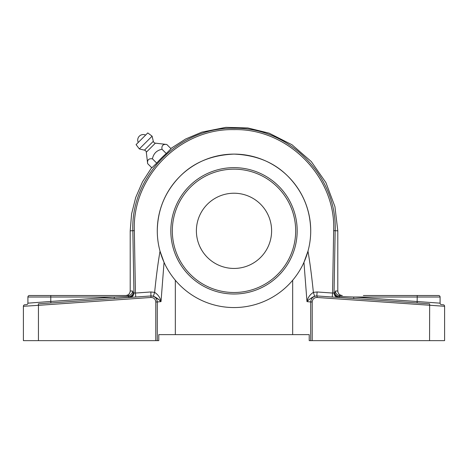 <?xml version="1.0" encoding="UTF-8"?>
<svg xmlns="http://www.w3.org/2000/svg" width="468" height="468" viewBox="0 0 468 468"><rect width="100%" height="100%" fill="white"/><g stroke="black" fill="none" stroke-linecap="round" stroke-linejoin="round"><path stroke-width="0.7" d="M146.314 152.211A2.404 2.404 0 0 0 144.477 150.152L139.335 148.935L152.1 136.17L153.317 141.307A2.404 2.404 0 0 0 155.382 143.144L166.789 144.477C163.08 143.986 161.483 145.583 162.004 149.263C156.716 150.351 153.527 153.545 152.433 158.833C148.719 158.342 147.127 159.939 147.642 163.624L146.314 152.211L155.382 143.144M166.789 144.477L171.001 148.689L166.275 153.533A102.767 102.767 0 0 0 156.704 163.11L151.854 167.836L147.642 163.624M156.704 163.11L152.433 158.833M175.33 280.268L175.33 334.626L158.787 334.626L158.787 340.645L155.785 340.645L155.785 301.965C155.47 299.081 153.861 297.578 150.959 297.467L38.44 305.335L38.44 340.645L23.4 340.645L23.4 306.283A1.503 1.503 0 0 1 24.798 304.779L26.512 304.662A1.503 1.503 0 0 0 27.91 303.159L27.91 297.022A1.503 1.503 0 0 1 29.42 295.519L128.092 295.519A4.51 4.475 90 0 0 132.567 291.002L133.169 292.991L133.947 292.933L132.848 230.829C130.595 176.313 179.168 126.974 234.006 128.302C288.709 126.933 337.422 176.272 335.152 230.829L334.053 292.933L334.831 292.991L335.433 291.002A4.51 4.475 -90 0 0 339.908 295.519L342.307 295.519C339.569 295.249 338.066 293.746 337.797 291.002L337.797 230.829L333.661 230.654C335.983 177.167 288.036 128.273 234.088 129.624C180.022 128.267 132.105 176.916 134.339 230.654L135.439 293.05L150.877 291.968L154.633 292.371C156.213 276.588 158.008 262.858 160.027 251.17L164.052 262.343C166.854 268.632 170.615 274.605 175.33 280.268A76.717 76.717 0 0 0 292.67 280.268C297.356 274.663 301.111 268.685 303.948 262.343L307.973 251.17C309.798 244.512 310.711 237.732 310.717 230.829C310.366 209.494 302.697 191.231 287.703 176.044C274.067 162.326 256.166 155.013 234 154.112C211.834 155.013 193.933 162.326 180.297 176.044C165.303 191.231 157.634 209.494 157.283 230.829C157.289 237.732 158.202 244.512 160.027 251.17M166.275 153.533L162.004 149.263M152.1 136.17L147.783 132.918L136.083 144.618L139.335 148.935M417.117 302.954L417.222 297.022L353.796 297.022L339.323 296.513L353.796 297.022L440.09 303.159A1.503 1.503 0 0 0 441.488 304.662L443.202 304.779A1.503 1.503 0 0 1 444.6 306.283L317.041 297.467C314.139 297.578 312.53 299.081 312.214 301.965L312.214 340.645L309.213 340.645L309.213 334.626L292.67 334.626L292.67 280.268M175.33 334.626L292.67 334.626M444.6 306.283A1.503 1.503 0 0 0 443.202 304.779A1.503 1.503 0 0 1 444.6 306.283L444.6 340.645L429.56 340.645L429.665 303.831L317.146 295.963L317.041 297.467M312.214 340.645L429.56 340.645M38.44 340.645L155.785 340.645M310.711 340.645L310.711 301.965L306.985 301.62L303.948 262.343A76.717 76.717 0 0 0 180.297 176.044A76.717 76.717 0 0 0 164.052 262.343L161.015 301.62L157.289 301.965L157.289 340.645M307.973 251.17C309.991 262.858 311.787 276.588 313.367 292.371L314.607 296.168C311.284 297.783 308.745 299.596 306.985 301.62C307.786 297.677 309.915 294.594 313.367 292.371L317.123 291.968L316.813 295.94L314.607 296.168M317.123 291.968L332.561 293.05L333.661 230.654M363.367 295.519L438.58 295.519A1.503 1.503 0 0 1 440.09 297.022L417.222 297.022L417.222 295.519M202.194 250.895L201.433 249.637C206.996 257.628 206.996 257.628 201.433 249.637C197.291 240.821 197.291 240.821 201.433 249.637L200.093 247.092M205.75 255.657L204.539 254.206M234 193.225A37.61 37.61 0 0 0 196.39 230.829A37.61 37.61 0 0 0 234 268.439A37.61 37.61 0 0 0 271.61 230.829A37.61 37.61 0 0 0 234 193.225C224.295 194.05 224.295 194.05 234 193.225C243.705 194.05 243.705 194.05 234 193.225L232.526 193.255M227.05 193.869L228.483 193.629M172.323 230.829A61.677 61.677 0 0 0 234 292.506A61.677 61.677 0 0 0 295.677 230.829A61.677 61.677 0 0 0 234 169.159A61.677 61.677 0 0 0 172.323 230.829M234 167.649A63.18 63.18 0 0 1 297.18 230.829A63.18 63.18 0 0 1 234 294.009A63.18 63.18 0 0 1 170.82 230.829A63.18 63.18 0 0 1 234 167.649L232.783 167.661M179.285 262.419C174.856 253.773 174.856 253.773 179.285 262.419L179.899 263.466M158.541 299.421L153.393 296.168L154.633 292.371C158.085 294.594 160.214 297.677 161.015 301.62C159.255 299.596 156.716 297.783 153.393 296.168L151.187 295.94L38.335 303.831L38.44 305.335L23.4 306.283A1.503 1.503 0 0 1 24.798 304.779A1.503 1.503 0 0 0 23.4 306.283M150.959 297.467L150.877 291.968M150.854 295.963C154.727 296.115 156.868 298.116 157.289 301.965L155.785 301.965M312.214 301.965L310.711 301.965C311.132 298.116 313.273 296.115 317.146 295.963L316.813 295.94L317.146 295.963M332.748 297.057L333.239 297.092M334.673 297.192L335.96 297.279M159.547 300.31L161.015 301.62M440.09 303.159L440.09 297.022A1.503 1.503 0 0 0 438.58 295.519M339.908 295.519L339.13 296.501L339.218 297.508L339.13 296.501C336.621 296.273 335.193 295.103 334.831 292.991C335.1 295.431 336.463 296.928 338.926 297.478M27.91 303.159L50.778 301.456L50.778 297.022L27.91 297.022A1.503 1.503 0 0 1 29.42 295.519M114.309 298.52L114.204 297.022L128.87 296.501L128.092 295.519M353.796 297.022L353.691 298.52M129.074 297.478C131.537 296.928 132.9 295.431 133.169 292.991C132.813 295.103 131.379 296.273 128.87 296.501L128.782 297.508L128.677 296.513M332.245 297.022L332.561 293.05L334.053 292.933A4.51 4.452 -86 0 0 338.188 297.437M129.811 297.437A4.51 4.452 86 0 0 133.947 292.933L135.439 293.05L135.755 297.022M134.339 230.654L130.203 230.829L131.59 213.923L135.714 197.461L142.465 181.894L151.661 167.638M130.203 230.829L130.203 291.002L132.567 291.002M335.433 291.002L337.797 291.002M144.477 150.152L153.317 141.307M50.883 302.954L50.778 301.456L114.204 297.022L50.778 297.022L50.778 295.519M170.808 148.491L185.667 138.978L201.924 132.116L225.857 127.354L247.818 127.957L269.159 133.169L292.003 144.758L311.319 161.583L325.921 182.619L334.93 206.599L337.797 230.829M145.612 135.088A5.517 5.517 0 0 0 138.259 142.442M130.203 291.002C129.934 293.746 128.431 295.249 125.693 295.519"/></g></svg>

